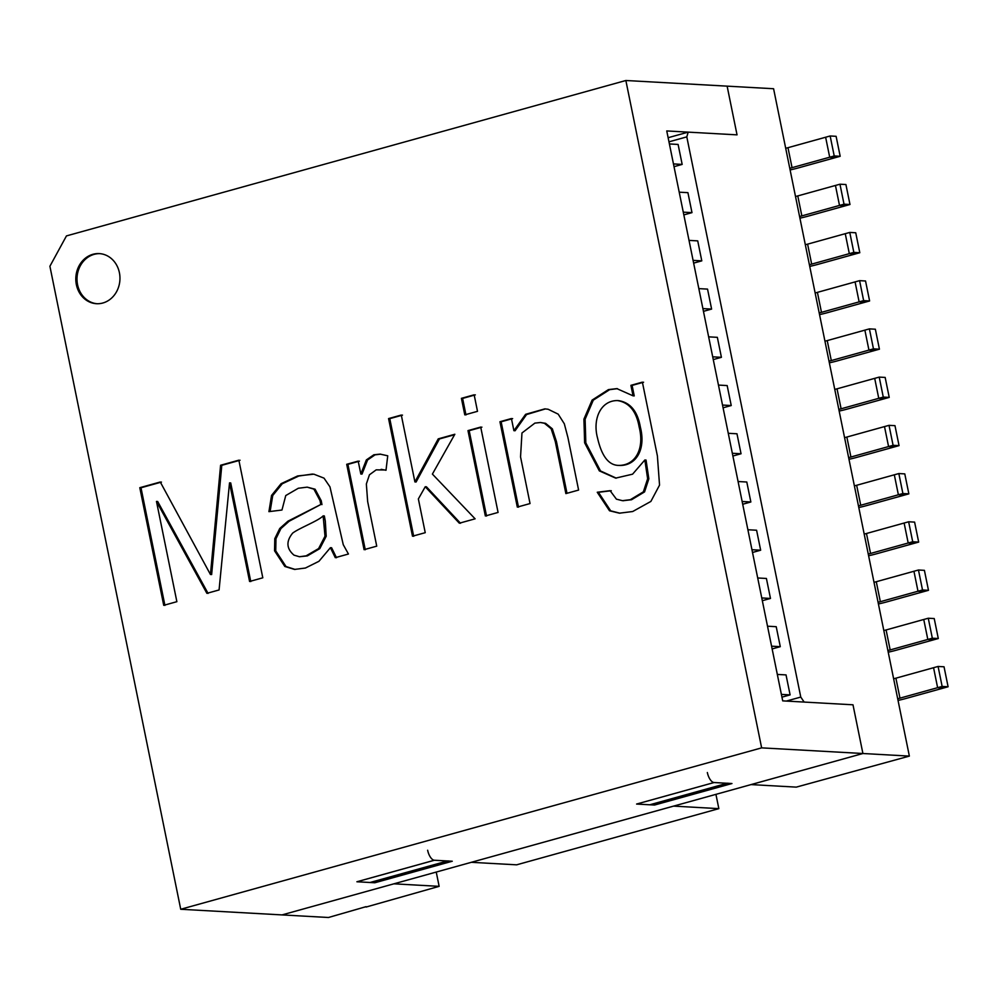 <?xml version="1.0" encoding="UTF-8"?>
<svg xmlns="http://www.w3.org/2000/svg" width="998" height="998" viewBox="0 0 998 998"><rect width="100%" height="100%" fill="white"/><g stroke="black" fill="none" stroke-linecap="round" stroke-linejoin="round"><path stroke-width="1.5" d="M772.128 648.925L780.286 646.667L776.219 626.694L767.512 626.208L776.219 626.694M752.504 552.48L760.663 550.21L756.596 530.237L747.889 529.751L756.596 530.237M732.881 456.024L741.04 453.753L736.973 433.781L728.266 433.294L736.973 433.781M678.104 144.436L669.396 143.949L678.104 144.436L682.17 164.408L674.012 166.666M687.921 192.664L679.201 192.177L687.921 192.664L691.988 212.636L683.83 214.894M697.727 240.88L689.019 240.393L697.727 240.88L701.794 260.852L693.635 263.123M707.545 289.108L698.825 288.622L707.545 289.108L711.611 309.081L703.453 311.351M717.35 337.336L708.642 336.85L717.35 337.336L721.417 357.309L713.258 359.579M727.168 385.565L718.448 385.078L727.168 385.565L731.235 405.537L723.076 407.795M786.337 701.083L800.77 697.066L686.799 136.876L668.959 141.828M742.699 504.252L750.858 501.982L746.791 482.009L738.071 481.523L746.791 482.009M762.322 600.696L770.481 598.438L766.414 578.466L757.694 577.979L766.414 578.466M781.945 697.153L790.104 694.882L786.037 674.91L777.317 674.423L786.037 674.91M366.029 906.671L328.454 917.499L180.725 909.265L49.9 266.254L66.454 235.915L625.858 80.501L773.587 88.735L909.365 756.097L761.636 747.864L625.858 80.501M800.77 697.066L804.151 702.068L852.991 704.8L862.908 753.515L751.02 784.59L796.292 787.123L909.365 756.097M673.563 806.11L718.847 808.642L516.602 864.829L471.33 862.309L673.563 806.11M718.847 808.642L715.928 794.346M727.904 783.193A10.03 4.578 -105.5 0 1 727.193 783.268L649.735 804.787L636.637 804.051A10.03 4.578 74.5 0 1 636.599 804.051L714.044 782.532A10.03 4.578 -105.5 0 1 707.345 772.527M727.193 783.268L714.094 782.532L731.958 783.53L654.501 805.049L654.226 803.664M356.897 881.758L374.811 882.768L452.256 861.237L434.355 860.239L356.897 881.758A10.03 4.578 74.5 0 0 356.935 881.77L370.046 882.494A10.03 4.578 74.5 0 0 370.745 882.419L447.865 861M427.643 850.234A10.03 4.578 -105.5 0 0 434.392 860.251L447.491 860.975A10.03 4.578 -105.5 0 0 448.202 860.9M436.238 872.052L439.145 886.349L393.873 883.829L281.985 914.917L862.908 753.515L852.991 704.8L782.706 700.87L666.751 130.938L737.035 134.855L727.13 86.152L737.035 134.855L688.196 132.135L686.799 136.876M439.145 886.349L366.104 907.045M668.124 137.712L688.196 132.135M649.735 804.787A10.03 4.578 74.5 0 0 650.447 804.712L727.567 783.28M937.621 687.684L933.567 667.712L895.905 678.178A10.03 1.36 -11.5 0 1 893.634 678.752A10.03 1.36 -11.5 0 0 895.905 678.178L938.083 666.452L944.033 666.789L948.1 686.761L905.935 698.475A22.58 3.069 -11.5 0 1 898.038 700.421A22.58 3.069 -11.5 0 0 905.935 698.475L943.584 688.021L937.621 687.684L899.971 698.151A10.03 1.36 -11.5 0 1 897.689 698.725A10.03 1.36 -11.5 0 0 899.971 698.151L895.905 678.178L899.971 698.151L942.137 686.424L938.083 666.452M790.104 694.882L781.384 694.396L790.104 694.882M927.816 639.456L923.749 619.484L886.099 629.95A10.03 1.36 -11.5 0 1 883.816 630.536A10.03 1.36 -11.5 0 0 886.099 629.95L928.265 618.236L934.228 618.56L938.295 638.533L896.117 650.247A22.58 3.069 -11.5 0 1 888.232 652.193A22.58 3.069 -11.5 0 0 896.117 650.247L933.766 639.793L927.816 639.456L890.166 649.923A10.03 1.36 -11.5 0 1 887.883 650.509A10.03 1.36 -11.5 0 0 890.166 649.923L886.099 629.95L890.166 649.923L932.332 638.209L928.265 618.236M780.286 646.667L771.566 646.18L780.286 646.667M917.998 591.228L913.943 571.268L876.281 581.722A10.03 1.36 -11.5 0 1 874.011 582.308A10.03 1.36 -11.5 0 0 876.281 581.722L918.459 570.008L924.41 570.345L928.477 590.317L886.311 602.031A22.58 3.069 -11.5 0 1 878.415 603.965A22.58 3.069 -11.5 0 0 886.311 602.031L923.961 591.565L917.998 591.228L880.348 601.694A10.03 1.36 -11.5 0 1 878.065 602.281A10.03 1.36 -11.5 0 0 880.348 601.694L876.281 581.722L880.348 601.694L922.514 589.98L918.459 570.008M770.481 598.438L761.761 597.952L770.481 598.438M908.192 543.012L904.126 523.039L866.476 533.493A10.03 1.36 -11.5 0 1 864.193 534.08A10.03 1.36 -11.5 0 0 866.476 533.493L908.642 521.779L914.605 522.116L918.671 542.089L876.494 553.803A22.58 3.069 -11.5 0 1 868.609 555.749A22.58 3.069 -11.5 0 0 876.494 553.803L914.143 543.336L908.192 543.012L870.543 553.466A10.03 1.36 -11.5 0 1 868.26 554.052A10.03 1.36 -11.5 0 0 870.543 553.466L866.476 533.493L870.543 553.466L912.708 541.752L908.642 521.779M760.663 550.21L751.943 549.723L760.663 550.21M898.375 494.783L894.32 474.811L856.658 485.278A10.03 1.36 -11.5 0 1 854.388 485.851A10.03 1.36 -11.5 0 0 856.658 485.278L898.836 473.551L904.787 473.888L908.854 493.86L866.688 505.574A22.58 3.069 -11.5 0 1 858.791 507.52A22.58 3.069 -11.5 0 0 866.688 505.574L904.338 495.12L898.375 494.783L860.725 505.25A10.03 1.36 -11.5 0 1 858.442 505.824A10.03 1.36 -11.5 0 0 860.725 505.25L856.658 485.278L860.725 505.25L902.891 493.523L898.836 473.551M750.858 501.982L742.138 501.495L750.858 501.982M888.569 446.555L894.52 446.892L856.87 457.346A22.58 3.069 -11.5 0 1 848.986 459.292A22.58 3.069 -11.5 0 0 856.87 457.346L899.048 445.632L893.085 445.308L850.92 457.022A10.03 1.36 -11.5 0 1 848.637 457.608A10.03 1.36 -11.5 0 0 850.92 457.022L846.853 437.049A10.03 1.36 -11.5 0 1 844.57 437.635A10.03 1.36 -11.5 0 0 846.853 437.049L884.502 426.583L888.569 446.555L850.92 457.022L846.853 437.049L889.018 425.335L894.981 425.659L899.048 445.632M741.04 453.753L732.32 453.267L741.04 453.753M830.149 135.977L787.983 147.692L792.05 167.664A10.03 1.36 168.5 0 1 789.767 168.25A10.03 1.36 168.5 0 0 792.05 167.664L787.983 147.692A10.03 1.36 168.5 0 1 785.7 148.278A10.03 1.36 168.5 0 0 787.983 147.692L825.633 137.237L829.7 157.21L792.05 167.664L834.216 155.95L830.149 135.977L836.112 136.314L840.179 156.287L834.216 155.95M673.45 163.922L682.17 164.408L673.45 163.922M840.179 156.287L798.001 168.001A22.58 3.069 168.5 0 1 790.117 169.934A22.58 3.069 168.5 0 0 798.001 168.001L835.65 157.534L829.7 157.21M839.967 184.206L797.789 195.92L801.856 215.892A10.03 1.36 168.5 0 1 799.573 216.479A10.03 1.36 168.5 0 0 801.856 215.892L797.789 195.92A10.03 1.36 168.5 0 1 795.518 196.506A10.03 1.36 168.5 0 0 797.789 195.92L835.451 185.453L839.505 205.426L801.856 215.892L844.021 204.178L839.967 184.206L845.917 184.53L849.984 204.503L844.021 204.178M683.268 212.15L691.988 212.636L683.268 212.15M849.984 204.503L807.819 216.229A22.58 3.069 168.5 0 1 799.922 218.163A22.58 3.069 168.5 0 0 807.819 216.229L845.468 205.763L839.505 205.426M849.772 232.434L807.607 244.148L811.673 264.121A10.03 1.36 168.5 0 1 809.39 264.695A10.03 1.36 168.5 0 0 811.673 264.121L807.607 244.148A10.03 1.36 168.5 0 1 805.324 244.722A10.03 1.36 168.5 0 0 807.607 244.148L845.256 233.682L849.323 253.654L811.673 264.121L853.839 252.394L849.772 232.434L855.735 232.759L859.802 252.731L853.839 252.394M693.074 260.366L701.794 260.852L693.074 260.366M859.802 252.731L817.624 264.445A22.58 3.069 168.5 0 1 809.74 266.391A22.58 3.069 168.5 0 0 817.624 264.445L855.274 253.991L849.323 253.654M859.59 280.65L817.412 292.364L821.479 312.337A10.03 1.36 168.5 0 1 819.196 312.923A10.03 1.36 168.5 0 0 821.479 312.337L817.412 292.364A10.03 1.36 168.5 0 1 815.141 292.95A10.03 1.36 168.5 0 0 817.412 292.364L855.074 281.91L859.128 301.883L821.479 312.337L863.644 300.623L859.59 280.65L865.54 280.987L869.607 300.959L863.644 300.623M702.891 308.594L711.611 309.081L702.891 308.594M869.607 300.959L827.442 312.673A22.58 3.069 168.5 0 1 819.545 314.62A22.58 3.069 168.5 0 0 827.442 312.673L865.091 302.219L859.128 301.883M869.395 328.878L827.23 340.592L831.297 360.565A10.03 1.36 168.5 0 1 829.014 361.151A10.03 1.36 168.5 0 0 831.297 360.565L827.23 340.592A10.03 1.36 168.5 0 1 824.947 341.179A10.03 1.36 168.5 0 0 827.23 340.592L864.879 330.138L868.946 350.111L831.297 360.565L873.462 348.851L869.395 328.878L875.358 329.215L879.425 349.188L873.462 348.851M712.697 356.822L721.417 357.309L712.697 356.822M879.425 349.188L837.247 360.902A22.58 3.069 168.5 0 1 829.363 362.835A22.58 3.069 168.5 0 0 837.247 360.902L874.897 350.435L868.946 350.111M889.23 397.404L847.065 409.13A22.58 3.069 168.5 0 1 839.168 411.064A22.58 3.069 168.5 0 0 847.065 409.13L884.715 398.664L878.751 398.327L874.697 378.354L837.035 388.821L879.213 377.107L885.164 377.431L889.23 397.404L883.267 397.079L879.213 377.107M883.267 397.079L841.102 408.793A10.03 1.36 168.5 0 1 838.819 409.38A10.03 1.36 168.5 0 0 841.102 408.793L878.751 398.327M722.515 405.051L731.235 405.537L722.515 405.051M834.765 389.407A10.03 1.36 168.5 0 0 837.035 388.821A10.03 1.36 168.5 0 1 834.765 389.407M513.895 430.674L525.609 414.32L544.833 408.868L548.127 409.255L558.194 414.145L564.319 423.788L567.937 437.586L578.603 490.068L565.878 493.598L555.3 441.603L551.158 428.766L544.409 423.277L540.479 422.503L534.878 423.115L521.966 432.982L520.544 456.884L530.038 503.553L517.313 507.096L499.948 421.73L511.425 418.536L513.895 430.674L515.093 430.749L526.557 414.557L545.432 408.906M518.498 507.159L501.133 421.792L499.948 421.73M501.133 421.792L512.623 418.599M486.537 516.041L469.172 430.674L481.909 427.144M480.712 427.069L498.077 512.436L485.352 515.978L467.987 430.612L480.712 427.069M469.172 430.674L467.987 430.612M465.966 414.931L462.61 398.414L475.335 394.871M474.15 394.809L477.506 411.326L464.781 414.869L461.413 398.339L474.15 394.809M462.61 398.414L461.413 398.339M460.527 523.264L426.433 486.812L425.248 486.75L418.362 498.925L425.235 532.683L412.498 536.213L388.571 418.586L401.296 415.043L414.906 481.922L438.234 438.871L454.839 434.255L432.396 474.087L475.11 518.823L459.342 523.202L425.248 486.75M414.906 481.922L416.104 481.997L439.432 438.945L454.577 434.729M413.696 536.275L389.769 418.649L402.493 415.118M439.432 438.945L438.234 438.871M389.769 418.649L388.571 418.586M386.039 469.996L376.196 469.846L369.447 474.786L366.353 483.993L367.651 501.507L376.733 546.156L364.083 549.673L346.705 464.307L358.195 461.113L360.827 474.038L366.353 459.916L373.863 454.776L380.113 454.115L387.735 455.799L386.001 470.27L381.149 469.334M360.827 474.038L362.012 474.1L367.551 459.991L375.048 454.839L380.712 454.165M365.268 549.736L347.903 464.369L359.38 461.176M330.413 547.69L318.936 561.3L305.4 568.037L294.522 569.421L284.829 566.477L274.55 550.796L274.787 538.646L279.739 528.503L287.96 521.168L320.757 504.526L320.046 500.672L313.896 489.145L307.184 487.149L298.302 488.259L285.752 495.557L281.972 510.015L268.924 511.65L271.543 495.445L281.074 483.693L297.629 475.959L313.859 474.175L324.013 478.142L329.951 486.837L343.262 544.696L348.439 554.015L335.303 557.67L330.413 547.69L331.61 547.752L336.488 557.732M295.121 569.446L286.014 566.54L275.735 550.859L275.972 538.72L280.925 528.566L289.158 521.23L320.757 504.526M293.998 555.15L299.462 556.747L306.124 555.836L318.612 548.563L325.011 536.2L323.14 515.866C318.699 520.719 299.475 527.954 292.663 533.107C285.964 541.303 286.414 548.651 293.998 555.15M299.462 556.747L307.322 555.911L319.797 548.638L326.196 536.263L325.323 521.193L324.325 515.929L323.14 515.866M270.109 511.5L272.741 495.507L282.259 483.768L298.814 476.021L312.536 474.038M160.279 482.009L210.441 574.486L220.595 465.255L238.859 460.178L262.798 577.805L249.587 581.485L229.528 482.882L219.073 589.955L206.898 593.336L156.474 501.433L176.871 601.682L163.734 605.337L139.795 487.698L160.279 482.009M220.595 465.255L221.793 465.317L211.638 574.549L210.441 574.486M164.919 605.399L140.992 487.773L139.795 487.698M140.992 487.773L161.464 482.084M97.08 303.729A25.087 22.068 93.2 0 1 77.046 277.494A25.087 22.068 93.2 0 1 99.875 253.642M119.398 272.679A25.087 22.068 93.2 0 1 96.494 303.704A25.087 22.068 93.2 0 1 75.848 277.419A25.087 22.068 93.2 0 1 99.289 253.604A25.087 22.068 93.2 0 1 119.398 272.679M654.501 805.049L636.599 804.051M374.811 882.768L374.524 881.371M180.725 909.265L761.636 747.864M642.388 382.147L657.395 455.924L659.541 485.115L650.871 501.433L632.682 511.525L619.409 513.184L609.504 510.776L597.253 492.251L610.09 490.667L616.415 499.162L622.44 500.672L630.337 499.686L643.361 491.852L647.64 478.741L644.845 459.991L632.582 474.175L615.666 478.117L599.336 470.894L584.628 442.8L583.917 419.16L592.101 400.098L608.456 389.594L616.851 388.621L633.044 395.832L630.911 385.34L642.388 382.147M250.772 581.547L230.713 482.945L229.528 482.882M221.793 465.317L240.056 460.24M208.083 593.411L157.672 501.507L156.474 501.433M321.955 504.589L321.244 500.734L315.094 489.207L307.184 487.149M347.903 464.369L346.705 464.307M566.989 493.286L556.485 441.665L552.343 428.828L545.594 423.339L540.479 422.503M620.008 513.209L610.689 510.839L598.438 492.313L597.253 492.251M598.438 492.313L611.275 490.729M623.039 500.697L631.534 499.749L644.558 491.914L648.837 478.815L646.043 460.053L644.845 459.991M616.265 478.142L600.534 470.969L585.826 442.863L585.115 419.235L593.286 400.161L609.641 389.657L617.45 388.671M630.911 385.34L632.096 385.403L634.229 395.907L633.044 395.832M618.935 465.405L620.12 465.467C636.524 465.48 645.931 449 640.367 427.132C637.597 411.351 630.349 402.518 618.635 400.635L617.45 400.572C600.634 400.435 592.375 419.21 597.565 438.122C601.769 456.398 608.892 465.48 618.935 465.405C635.327 465.405 644.733 448.925 639.169 427.069C636.4 411.276 629.164 402.444 617.45 400.572M632.096 385.403L643.585 382.222M948.1 686.761L942.137 686.424M938.295 638.533L932.332 638.209M928.477 590.317L922.514 589.98M918.671 542.089L912.708 541.752M908.854 493.86L902.891 493.523M893.085 445.308L889.018 425.335M714.094 782.532L636.637 804.051M370.046 882.494L447.491 860.975M434.392 860.251L356.935 881.77M841.102 408.793L837.035 388.821L841.102 408.793M622.44 500.672L623.638 500.734"/></g></svg>
